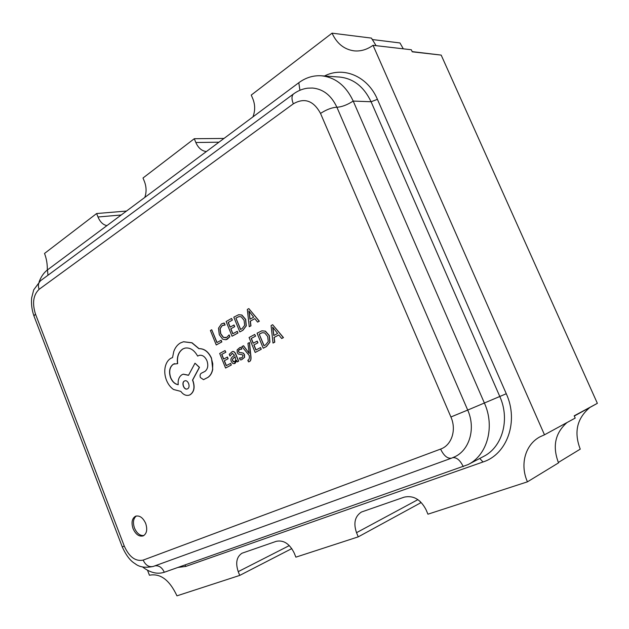 <?xml version="1.0" encoding="UTF-8"?>
<svg xmlns="http://www.w3.org/2000/svg" width="629" height="629" viewBox="0 0 629 629"><rect width="100%" height="100%" fill="white"/><g stroke="black" fill="none" stroke-linecap="round" stroke-linejoin="round"><path stroke-width="0.94" d="M133.049 528.635C135.73 534.477 139.119 536.891 143.215 535.884C146.785 533.707 147.611 529.563 145.692 523.454C143.011 517.667 139.654 515.253 135.62 516.197C131.988 518.359 131.131 522.502 133.049 528.635M136.359 515.977C133.293 518.445 132.664 522.471 134.48 528.053C136.87 533.408 140.015 535.892 143.899 535.523M281.674 338.512L283.467 337.608L272.656 324.713L271.083 325.57L273.01 343.064L274.629 342.215L274.016 337.474L278.773 334.95L281.674 338.512L283.325 337.639L272.656 324.713M273.01 343.064L274.779 342.176L274.158 337.443L278.796 334.974M261.263 349.284L260.563 347.57L255.901 349.999L253.841 344.967L257.929 342.821L257.222 341.107L253.141 343.253L251.191 338.473L255.578 336.138L254.721 334.455L249.076 337.521L255.177 352.452L261.263 349.284L260.414 347.609M253.275 343.182L251.333 338.433M256.027 349.928L253.982 344.928M248.887 361.777L249.564 361.51C250.751 360.889 251.215 359.269 250.955 356.667L249.485 342.538L247.928 343.332L249.218 353.443L243.572 345.722L241.921 346.571L249.257 355.534L249.446 357.783L248.667 360.008L247.81 360.197L248.408 360.118M249.194 353.144L248.84 352.617M241.465 358.066L239.413 357.972L240.192 359.882L241.575 359.788L244.414 357.398L244.351 354.646L243.187 353.136L239.374 352.444L238.682 351.619L238.674 350.369L240.239 349.142M240.899 352.688L239.224 352.476L238.533 351.65L238.525 350.408L239.421 349.449L241.819 349.134L241.088 347.334L240.011 347.467M241.646 359.764L244.563 357.358L244.5 354.607L243.337 353.097L241.041 352.649M237.196 361.911L238.533 361.211L235.781 354.434C234.861 352.177 233.673 351.234 232.227 351.603L229.239 354.284L229.962 356.069L232.305 353.325L234.483 355.228L232.423 356.855C230.898 358.066 230.528 359.654 231.315 361.604L232.864 363.491L234.35 363.633L236.504 360.299L237.196 361.911L238.674 361.172L235.93 354.402C235.01 352.146 233.823 351.202 232.376 351.564L232.298 351.58M234.42 363.609L235.089 363.358L236.638 360.535M229.962 356.069L232.384 353.301M239.83 331.931L242.794 330.288L246.159 325.877L245.53 319.414L241.74 315.066L238.619 314.728L233.815 317.158L239.83 331.931L242.943 330.256L246.301 325.846L245.68 319.383L241.882 315.035L238.69 314.712M211.721 329.745L210.408 330.5L216.25 344.967L221.848 341.917L221.172 340.258L216.911 342.577L211.721 329.745L217.044 342.506M225.945 339.731L227.297 339.204L229.86 336.743L229.129 334.927L226.66 337.451L223.35 337.403L220.645 333.818L219.961 328.825L222.147 325.594L225.111 325.036L224.309 323.062L223.295 323.172M225.811 337.797L223.499 337.372L220.795 333.779L220.111 328.786L222.289 325.563L223.476 325.091M237.951 333.016L237.267 331.334L232.769 333.779L230.757 328.833L234.703 326.671L234.012 324.989L230.072 327.151L228.162 322.457L232.392 320.106L231.558 318.439L226.118 321.545L232.077 336.216L237.951 333.016L237.117 331.365M230.198 327.08L228.311 322.425M232.895 333.708L230.898 328.802M257.607 322.103L259.337 321.191L248.832 308.595L247.323 309.46L249.257 326.718L250.822 325.853L250.2 321.183L254.792 318.628L257.607 322.103L259.195 321.222L248.832 308.595M249.257 326.718L250.971 325.822L250.35 321.152L254.816 318.659M231.33 365.032L230.654 363.365L226.236 365.661L224.254 360.755L228.13 358.727L227.454 357.052L223.578 359.088L221.699 354.426L225.858 352.216L225.033 350.573L219.686 353.474L225.567 368.028L231.33 365.032L230.513 363.405M223.712 359.017L221.84 354.386M226.369 365.591L224.404 360.716M263.221 348.214L266.295 346.603L269.802 342.176L269.181 335.627L265.281 331.168L261.829 330.838L257.064 333.181L263.221 348.214L266.444 346.563L269.943 342.137L269.33 335.587L265.422 331.137L261.9 330.823M203.576 379.641L208.05 377.345C210.471 375.631 212.036 372.95 212.744 369.286L211.493 358.105C208.443 351.697 204.291 348.537 199.039 348.647L192.034 342.781L183.534 341.744M197.632 356.077L199.291 355.338C202.467 354.827 205.015 356.612 206.925 360.669C208.513 365.402 207.861 368.979 204.983 371.393L201.319 373.217C200.069 374.113 199.763 375.552 200.392 377.526L203.497 379.664L207.908 377.384C210.322 375.67 211.887 372.989 212.594 369.325L212.759 363.735L211.344 358.145C208.301 351.729 204.15 348.576 198.898 348.678L191.884 342.821L183.456 341.767L180.381 342.97C177.362 344.778 175.161 347.633 173.769 351.525L172.543 357.579L170.923 358.247C167.982 359.985 166.056 362.996 165.144 367.289C164.35 371.519 164.79 375.835 166.473 380.231C168.116 384.272 170.475 387.362 173.533 389.485L180.814 391.395C183.228 394.627 185.948 395.9 188.983 395.209L190.005 394.8C193.968 392.024 194.943 387.464 192.922 381.119L192.521 380.113L199.33 367.383L194.998 363.2L188.503 375.309L183.236 374.192L182.001 374.687C179.006 376.685 177.755 380.018 178.235 384.696C174.988 384.233 172.44 381.921 170.585 377.754C168.596 371.55 169.516 367.014 173.352 364.16L177.527 363.656C176.686 356.847 178.463 351.941 182.85 348.938L184.918 348.12C189.95 347.31 194.188 349.96 197.632 356.077L199.369 355.314M177.527 363.656L177.677 363.617C176.835 356.808 178.605 351.902 183 348.898L184.989 348.104M178.227 384.633C175.043 384.107 172.55 381.803 170.734 377.714C168.745 371.511 169.665 366.982 173.502 364.12L174.705 363.633M188.558 375.206L183.306 374.169M189.054 395.185L190.155 394.76C194.117 391.985 195.084 387.425 193.072 381.08L192.663 380.073L199.479 367.344L194.998 363.2M373.036 45.312L544.486 434.812L575.205 418.088L574.191 415.824L597.361 403.331L441.181 55.093L412.239 51.822L411.319 49.754L373.036 45.312C366.966 49.644 360.645 51.492 354.088 50.855C344.189 49.463 336.845 43.566 332.057 33.164L251.254 95.065L252.929 99.044C255.24 104.996 255.232 110.948 252.913 116.908M289.316 545.587L238.226 571.635C235.348 562.908 236.614 556.767 242.031 553.213L276.296 541.317C283.663 539.839 289.654 543.794 294.27 553.174L295.874 557.152L358.247 536.859L420.699 502.807L420.078 501.329M206.375 151.558C201.76 150.976 198.245 147.957 195.839 142.508L194.282 138.718L143.011 177.999L144.466 181.616C146.486 187.01 146.596 192.285 144.796 197.427M566.988 422.562C555.092 433.074 552.27 446.511 558.528 462.873L527.456 481.822L427.94 514.192L426.077 509.781C420.636 499.387 413.347 495.172 404.211 497.146L361.416 512.037C354.913 516.33 353.286 523.21 356.525 532.677L358.247 536.859M121.224 214.984L97.998 216.989C100.097 221.974 103.077 224.86 106.93 225.63M224.003 138.435L194.282 138.718M376.087 45.665L371.464 38.11L332.057 33.164M147.508 570.228L149.435 575.236C160.364 573.105 169.539 579.977 176.953 595.836L239.728 575.417L291.809 548.59M544.486 434.812L540.052 436.785C525.136 444.617 519.727 464.697 527.456 481.822M97.998 216.989L96.63 213.53L44.525 253.448C46.554 258.794 47.474 264.329 47.293 270.045M96.63 213.53L126.492 211.053M238.226 571.635L239.728 575.417M142.594 566.981C150.072 572.72 157.305 574.489 164.287 572.272L468.102 464.579C487.247 455.152 495.18 426.832 484.448 403.165L353.207 101.065C345.942 85.67 335.296 77.241 321.277 75.779C313.203 75.323 305.71 77.642 298.799 82.729L47.466 269.912C43.841 272.672 41.042 276.689 39.077 281.957M412.27 51.625L441.149 55.093M372.116 39.509L399.965 42.953L403.307 48.826M558.348 462.464L580.245 449.137C573.837 432.438 576.872 418.702 589.349 407.922M574.387 415.997L597.283 403.378M216.25 344.967L221.699 341.956L221.023 340.297M224.962 325.067L224.16 323.094L221.439 323.904L218.491 328.22L219.285 334.714L222.752 339.235L225.866 339.746L229.86 336.743M229.719 336.774L228.98 334.966M230.757 328.833L234.703 326.671M234.554 326.703L233.862 325.02M228.162 322.457L232.392 320.106M232.25 320.137L231.558 318.439M232.077 336.216L237.809 333.048M235.883 318.07L240.53 329.47L242.094 328.605L244.681 325.264L244.076 320.295L241.182 316.78L238.949 316.584L235.883 318.07L240.663 329.399M239.02 316.568L236.032 318.038M249.965 319.241L253.652 317.173L248.84 310.946L249.965 319.241M249.053 311.3L250.098 319.162M224.254 360.755L228.13 358.727M227.981 358.766L227.305 357.091M221.699 354.426L225.858 352.216M225.709 352.256L225.033 350.573M225.567 368.028L231.189 365.072M232.408 359.23L232.588 360.747L233.469 361.769L234.672 361.706L235.765 360.087L235.057 356.635L232.408 359.23L232.738 360.708L234.397 361.824M235.081 356.69L232.549 359.19M241.678 349.174L240.946 347.373L239.94 347.483L237.164 349.85L237.227 352.554L238.281 354.017L242.283 354.74L243.046 355.558L242.039 357.83L239.413 357.972M248.699 352.649L243.431 345.753M247.81 360.197L248.479 361.856L249.422 361.549C250.609 360.928 251.073 359.308 250.806 356.698L249.343 342.577M253.841 344.967L257.929 342.821M257.78 342.86L257.08 341.138M251.191 338.473L255.578 336.138M255.429 336.177L254.721 334.455M255.177 352.452L261.121 349.323M259.203 334.133L263.96 345.738L265.587 344.881L268.276 341.539L267.671 336.499L264.691 332.898L262.199 332.71L259.203 334.133L264.094 345.667M262.277 332.686L259.345 334.101M273.772 335.509L277.609 333.464L272.656 327.096L273.772 335.509M272.86 327.442L273.914 335.438M187.544 388.824C190.87 387.315 188.165 379.657 184.879 380.836L184.439 381.017C181.152 382.432 183.825 390.239 187.135 388.981L187.544 388.824M184.957 380.82L184.58 380.977C181.333 382.369 183.912 390.082 187.206 388.966M39.1 289.324C33.266 294.93 32.063 303.186 35.491 314.091L124.283 546.114C129.212 556.995 135.51 561.658 143.168 560.109L440.591 449.082C451.646 445.316 456.74 429.906 450.907 416.988L320.523 113.417C313.525 100.616 304.46 97.416 293.334 103.824L39.1 289.324C37.842 285.668 38.306 282.822 40.476 280.77L293.428 94.02C297.855 90.757 302.604 88.815 307.691 88.178L312.424 88.029C323.18 88.996 331.334 95.404 336.892 107.229C331.931 107.496 326.475 109.556 320.523 113.417M218.963 142.193L195.839 142.508M417.915 499.63L356.525 532.677M324.493 76.007C343.458 66.131 367.666 76.164 377.424 99.351L506.274 393.738C519.004 421.359 507.108 454.39 483.017 461.977L185.83 566.407L177.96 567.444M468.102 464.579L483.481 456.497C502.39 447.172 510.276 419.472 499.764 396.419L371.079 101.756C363.947 86.723 353.443 78.483 339.574 77.052L321.277 75.779M377.424 99.351L371.079 101.756L353.207 101.065C347.216 104.925 341.775 106.977 336.892 107.229L467.709 410.069L506.274 393.738M293.334 103.824C291.518 99.248 291.549 95.978 293.428 94.02M452.031 457.959L454.979 456.685C469.721 449.743 475.854 428.137 467.709 410.069L450.907 416.988M299.923 90.261L298.799 82.729M47.977 275.235L47.466 269.912M35.491 314.091L33.935 315.915C31.867 309.979 31.112 303.964 31.662 297.863L33.714 289.851L40.476 280.77M124.283 546.114L122.254 546.876C126.091 555.344 130.36 560.934 135.07 563.655C139.323 567.154 145.393 568.081 153.287 566.43L451.567 458.148C447.534 458.848 443.87 455.821 440.591 449.082M153.287 566.43C148.971 567.405 145.598 565.298 143.168 560.109M463.282 466.687C460.231 460.326 456.756 457.314 452.841 457.66M164.287 572.272C162.093 567.452 158.964 565.314 154.891 565.848M483.017 461.977L479.738 458.462M185.83 566.407L184.965 564.968M122.254 546.876L33.935 315.915"/></g></svg>
